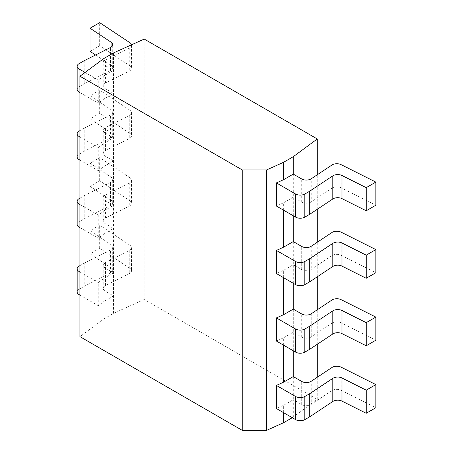 <?xml version="1.0" encoding="UTF-8"?>
<svg xmlns="http://www.w3.org/2000/svg" width="453" height="453" viewBox="0 0 453 453"><rect width="100%" height="100%" fill="white"/><g stroke="black" fill="none" stroke-linecap="round" stroke-linejoin="round"><path stroke-width="0.34" stroke-dasharray="2.27 1.7" d="M292.27 417.7L317.264 399.393L144.241 299.501L113.544 313.346L103.901 318.912L79.938 336.653M103.901 318.912L103.901 301.511L98.256 305.684L98.256 282.564L103.901 278.391L103.901 234.008L98.256 238.187L98.256 215.067L103.901 210.888L103.901 166.511L98.256 170.69L98.256 147.57L103.901 143.391L103.901 99.009L98.256 103.188L98.256 80.068L103.901 75.894L103.901 58.488M113.544 313.346L113.544 93.443L103.901 99.009M103.901 166.511L113.544 160.945L105.107 156.07L105.107 132.956L113.544 137.825L103.901 143.391M129.892 42.707L129.892 65.827A6.512 3.76 180 0 1 131.489 68.295A6.512 3.76 180 0 1 129.252 71.132L105.441 83.08A6.512 3.76 0 0 0 103.205 85.917A6.512 3.76 0 0 0 105.107 88.573L113.544 93.443L113.544 70.323L103.901 75.894M105.107 88.573L105.107 65.453L113.544 70.323L113.544 52.916M103.901 234.008L113.544 228.442L105.107 223.572L105.107 200.453L113.544 205.322L103.901 210.888M103.901 278.391L113.544 272.819L105.107 267.95A6.512 3.76 180 0 1 103.205 265.294A6.512 3.76 180 0 1 105.441 262.457L129.252 250.509A6.512 3.76 0 0 0 131.489 247.672A6.512 3.76 0 0 0 129.892 245.203L129.892 268.323A6.512 3.76 180 0 1 131.489 270.792A6.512 3.76 180 0 1 129.252 273.629L105.441 285.577A6.512 3.76 0 0 0 103.205 288.414A6.512 3.76 0 0 0 105.107 291.069L113.544 295.939L103.901 301.511M331.93 165.028L331.93 188.148A6.512 3.76 180 0 1 341.115 187.774L375.86 205.215M331.93 188.148L311.234 201.891L311.234 178.771M283.64 210.22L283.64 202.78L293.284 197.214L301.721 202.083A6.512 3.76 0 0 0 311.234 201.891M283.64 202.78L276.409 206.041M77.14 89.445A6.512 3.76 180 0 1 79.049 86.783L83.93 83.969A6.512 3.76 0 0 1 84.258 83.788L110.475 70.634A6.512 3.76 0 0 0 112.712 67.797A6.512 3.76 0 0 0 111.115 65.328L111.115 47.14M79.938 92.616L98.256 103.188M129.892 65.827L99.688 45.77L90.045 51.336M95.56 55L111.115 65.328M85.045 72.44L98.256 80.068M283.64 412.717L283.64 405.276L276.409 408.538M283.64 277.717L283.64 270.282L276.409 273.544M283.64 345.214L283.64 337.779L276.409 341.041M293.284 215.787L293.284 174.094M283.64 270.282L293.284 264.711L293.284 241.591M293.284 283.284L293.284 264.711L301.721 269.586A6.512 3.76 0 0 0 311.234 269.393L311.234 246.273M283.64 405.276L293.284 399.71L293.284 376.59M293.284 417.117L293.284 399.71L301.721 404.58A6.512 3.76 0 0 0 311.234 404.387L311.234 381.273M283.64 337.779L293.284 332.213L293.284 309.093M293.284 350.786L293.284 332.213L301.721 337.083A6.512 3.76 0 0 0 311.234 336.89L311.234 313.77M317.264 399.393L317.264 377.264M317.264 344.297L317.264 309.767M317.264 276.8L317.264 242.264M317.264 209.297L317.264 174.767M331.93 367.525L331.93 390.645A6.512 3.76 180 0 1 341.115 390.271L375.86 407.711M331.93 390.645L311.234 404.387M129.892 268.323L99.688 248.267L90.045 253.833L111.115 267.831A6.512 3.76 0 0 1 112.712 270.294A6.512 3.76 0 0 1 110.475 273.131L84.258 286.285A6.512 3.76 0 0 0 83.93 286.466L79.049 289.28A6.512 3.76 180 0 0 77.14 291.942M79.938 295.113L98.256 305.684M79.938 271.993L98.256 282.564M79.938 265.645L83.93 263.346A6.512 3.76 180 0 1 84.258 263.165L84.258 286.285M129.892 245.203L99.688 225.147L90.045 230.713L111.115 244.711A6.512 3.76 180 0 1 112.712 247.174A6.512 3.76 180 0 1 110.475 250.011L84.258 263.165M90.045 253.833L90.045 230.713M99.688 248.267L99.688 225.147M144.241 299.501L144.241 39.071M105.107 65.453A6.512 3.76 180 0 1 103.205 62.797A6.512 3.76 180 0 1 105.441 59.96L129.252 48.012A6.512 3.76 0 0 0 131.489 45.175A6.512 3.76 0 0 0 131.461 44.836M99.688 45.77L99.688 22.65M331.93 232.525L331.93 255.645A6.512 3.76 180 0 1 341.115 255.277L375.86 272.712M331.93 255.645L311.234 269.393M77.14 156.942A6.512 3.76 180 0 1 79.049 154.286L83.93 151.466A6.512 3.76 0 0 1 84.258 151.285L110.475 138.131A6.512 3.76 0 0 0 112.712 135.294A6.512 3.76 0 0 0 111.115 132.831L111.115 109.711A6.512 3.76 180 0 1 112.712 112.174A6.512 3.76 180 0 1 110.475 115.011L84.258 128.171L84.258 151.285M79.938 160.113L98.256 170.69M105.107 132.956A6.512 3.76 180 0 1 103.205 130.294A6.512 3.76 180 0 1 105.441 127.457L129.252 115.509A6.512 3.76 0 0 0 131.489 112.672A6.512 3.76 0 0 0 129.892 110.209L129.892 133.329A6.512 3.76 180 0 1 131.489 135.792A6.512 3.76 180 0 1 129.252 138.629L105.441 150.577A6.512 3.76 0 0 0 103.205 153.414A6.512 3.76 0 0 0 105.107 156.07M129.892 133.329L99.688 113.267L90.045 118.833L111.115 132.831M79.938 136.993L98.256 147.57M84.258 128.171A6.512 3.76 180 0 0 83.93 128.346L79.938 130.651M129.892 110.209L99.688 90.147L90.045 95.719L111.115 109.711M90.045 118.833L90.045 95.719M99.688 113.267L99.688 90.147M331.93 300.028L331.93 323.148A6.512 3.76 180 0 1 341.115 322.774L375.86 340.214M331.93 323.148L311.234 336.89M105.107 200.453A6.512 3.76 180 0 1 103.205 197.797A6.512 3.76 180 0 1 105.441 194.96L129.252 183.006A6.512 3.76 0 0 0 131.489 180.175A6.512 3.76 0 0 0 129.892 177.706L129.892 200.826L99.688 180.77L90.045 186.336L111.115 200.328A6.512 3.76 0 0 1 112.712 202.797A6.512 3.76 0 0 1 110.475 205.628L84.258 218.788A6.512 3.76 0 0 0 83.93 218.963L79.049 221.783A6.512 3.76 180 0 0 77.14 224.439M79.938 227.61L98.256 238.187M129.892 200.826A6.512 3.76 180 0 1 131.489 203.295A6.512 3.76 180 0 1 129.252 206.126L105.441 218.08A6.512 3.76 0 0 0 103.205 220.917A6.512 3.76 0 0 0 105.107 223.572M79.938 204.49L98.256 215.067M79.938 198.148L83.93 195.843A6.512 3.76 180 0 1 84.258 195.668L84.258 218.788M129.892 177.706L99.688 157.65L90.045 163.216L111.115 177.208A6.512 3.76 180 0 1 112.712 179.677A6.512 3.76 180 0 1 110.475 182.514L84.258 195.668M90.045 186.336L90.045 163.216M99.688 180.77L99.688 157.65M341.115 164.654L341.115 187.774M301.721 404.58L301.721 381.46M105.107 291.069L105.107 267.95M341.115 367.156L341.115 390.271M83.93 263.346L83.93 286.466M79.049 266.16L79.049 289.28M110.475 273.131L110.475 250.011M111.115 267.831L111.115 244.711M129.252 250.509L129.252 273.629M105.441 285.577L105.441 262.457M301.721 202.083L301.721 178.963M79.049 63.663L79.049 86.783M83.93 60.849L83.93 83.969M84.258 60.668L84.258 83.788M110.475 70.634L110.475 47.514M129.252 48.012L129.252 71.132M105.441 83.08L105.441 59.96M301.721 269.586L301.721 246.466M341.115 232.157L341.115 255.277M79.049 131.166L79.049 154.286M83.93 128.346L83.93 151.466M110.475 138.131L110.475 115.011M129.252 115.509L129.252 138.629M105.441 150.577L105.441 127.457M301.721 337.083L301.721 313.963M341.115 299.654L341.115 322.774M83.93 195.843L83.93 218.963M79.049 198.663L79.049 221.783M110.475 205.628L110.475 182.514M111.115 200.328L111.115 177.208M129.252 183.006L129.252 206.126M105.441 218.08L105.441 194.96M112.712 270.294L112.712 247.174M131.489 247.672L131.489 270.792M103.205 288.414L103.205 265.294M112.712 67.797L112.712 44.677M131.489 45.175L131.489 68.295M103.205 85.917L103.205 62.797M112.712 135.294L112.712 112.174M131.489 112.672L131.489 135.792M103.205 153.414L103.205 130.294M112.712 202.797L112.712 179.677M131.489 180.175L131.489 203.295M103.205 220.917L103.205 197.797"/><path stroke-width="0.68" d="M242.236 430.35L242.236 169.92L266.647 169.92L283.64 162.253L293.284 156.687L317.264 138.963L144.241 39.071L113.544 52.916L103.901 58.488L79.938 76.223L79.938 336.653L242.236 430.35L266.647 430.35L283.64 422.683L292.27 417.7M266.647 430.35L266.647 169.92M79.938 76.223L242.236 169.92M283.64 162.253L283.64 179.66L276.409 182.921L276.409 206.041L295.611 217.129A6.512 3.76 180 0 0 304.818 217.129L309.693 214.314A6.512 3.76 0 0 0 310.005 214.122L332.791 198.986L332.791 175.866A6.512 3.76 180 0 1 341.975 175.498L366.217 187.661L375.86 182.095L341.115 164.654A6.512 3.76 0 0 0 331.93 165.028L311.234 178.771A6.512 3.76 180 0 1 301.721 178.963L293.284 174.094L293.284 156.687M375.86 182.095L375.86 205.215L366.217 210.781L341.975 198.618A6.512 3.76 0 0 0 332.791 198.986M79.049 68.981L79.049 92.101A6.512 3.76 180 0 1 77.14 89.445L77.14 66.325A6.512 3.76 0 0 0 79.049 68.981L85.045 72.44M79.049 92.101L79.938 92.616M131.461 44.836A6.512 3.76 0 0 0 129.892 42.707L99.688 22.65L90.045 28.216L90.045 51.336L95.56 55M366.217 210.781L366.217 187.661M276.409 182.921L295.611 194.009A6.512 3.76 0 0 0 304.818 194.009L309.693 191.194A6.512 3.76 180 0 0 310.005 191.002L332.791 175.866M283.64 422.683L283.64 412.717M276.409 250.424L295.611 261.511A6.512 3.76 0 0 0 304.818 261.511L304.818 284.631A6.512 3.76 180 0 1 295.611 284.631L276.409 273.544L276.409 250.424L283.64 247.162L283.64 210.22M276.409 317.921L295.611 329.008A6.512 3.76 0 0 0 304.818 329.008L304.818 352.128A6.512 3.76 180 0 1 295.611 352.128L276.409 341.041L276.409 317.921L283.64 314.659L283.64 277.717M276.409 385.418L295.611 396.505A6.512 3.76 0 0 0 304.818 396.505L304.818 419.625A6.512 3.76 180 0 1 295.611 419.625L276.409 408.538L276.409 385.418L283.64 382.156L283.64 345.214M283.64 247.162L293.284 241.591L293.284 215.787M283.64 179.66L293.284 174.094M283.64 314.659L293.284 309.093L293.284 283.284M283.64 382.156L293.284 376.59L293.284 350.786M317.264 377.264L317.264 344.297M317.264 309.767L317.264 276.8M317.264 242.264L317.264 209.297M317.264 174.767L317.264 138.963M304.818 419.625L309.693 416.811A6.512 3.76 0 0 0 310.005 416.618L332.791 401.483A6.512 3.76 0 0 1 341.975 401.115L366.217 413.278L375.86 407.711L375.86 384.591L341.115 367.156A6.512 3.76 0 0 0 331.93 367.525L311.234 381.273A6.512 3.76 180 0 1 301.721 381.46L293.284 376.59M79.049 271.477L79.049 294.597A6.512 3.76 180 0 1 77.14 291.942L77.14 268.822A6.512 3.76 0 0 0 79.049 271.477L79.938 271.993M79.049 294.597L79.938 295.113M366.217 413.278L366.217 390.158L375.86 384.591M304.818 396.505L309.693 393.691A6.512 3.76 180 0 0 310.005 393.498L332.791 378.363A6.512 3.76 180 0 1 341.975 377.995L366.217 390.158M79.938 265.645L79.049 266.16A6.512 3.76 0 0 0 77.14 268.822M90.045 28.216L111.115 42.214A6.512 3.76 180 0 1 112.712 44.677A6.512 3.76 180 0 1 110.475 47.514L84.258 60.668A6.512 3.76 180 0 0 83.93 60.849L79.049 63.663A6.512 3.76 0 0 0 77.14 66.325M304.818 284.631L309.693 281.811A6.512 3.76 0 0 0 310.005 281.619L332.791 266.489A6.512 3.76 0 0 1 341.975 266.115L366.217 278.278L375.86 272.712L375.86 249.592L341.115 232.157A6.512 3.76 0 0 0 331.93 232.525L311.234 246.273A6.512 3.76 180 0 1 301.721 246.466L293.284 241.591M79.049 136.478L79.049 159.598A6.512 3.76 180 0 1 77.14 156.942L77.14 133.822A6.512 3.76 0 0 0 79.049 136.478L79.938 136.993M79.049 159.598L79.938 160.113M366.217 278.278L366.217 255.158L375.86 249.592M304.818 261.511L309.693 258.691A6.512 3.76 180 0 0 310.005 258.499L332.791 243.369A6.512 3.76 180 0 1 341.975 242.995L366.217 255.158M79.938 130.651L79.049 131.166A6.512 3.76 0 0 0 77.14 133.822M304.818 352.128L309.693 349.314A6.512 3.76 0 0 0 310.005 349.121L332.791 333.986A6.512 3.76 0 0 1 341.975 333.612L366.217 345.781L375.86 340.214L375.86 317.094L341.115 299.654A6.512 3.76 0 0 0 331.93 300.028L311.234 313.77A6.512 3.76 180 0 1 301.721 313.963L293.284 309.093M79.049 203.98L79.049 227.1A6.512 3.76 180 0 1 77.14 224.439L77.14 201.319A6.512 3.76 0 0 0 79.049 203.98L79.938 204.49M79.049 227.1L79.938 227.61M366.217 345.781L366.217 322.661L375.86 317.094M304.818 329.008L309.693 326.194A6.512 3.76 180 0 0 310.005 326.001L332.791 310.866A6.512 3.76 180 0 1 341.975 310.492L366.217 322.661M79.938 198.148L79.049 198.663A6.512 3.76 0 0 0 77.14 201.319M341.975 198.618L341.975 175.498M310.005 191.002L310.005 214.122M309.693 191.194L309.693 214.314M304.818 194.009L304.818 217.129M295.611 194.009L295.611 217.129M341.975 401.115L341.975 377.995M332.791 401.483L332.791 378.363M310.005 393.498L310.005 416.618M309.693 393.691L309.693 416.811M295.611 396.505L295.611 419.625M111.115 47.14L111.115 42.214M341.975 266.115L341.975 242.995M332.791 266.489L332.791 243.369M310.005 258.499L310.005 281.619M309.693 258.691L309.693 281.811M295.611 261.511L295.611 284.631M341.975 333.612L341.975 310.492M332.791 333.986L332.791 310.866M310.005 326.001L310.005 349.121M309.693 326.194L309.693 349.314M295.611 329.008L295.611 352.128"/></g></svg>
